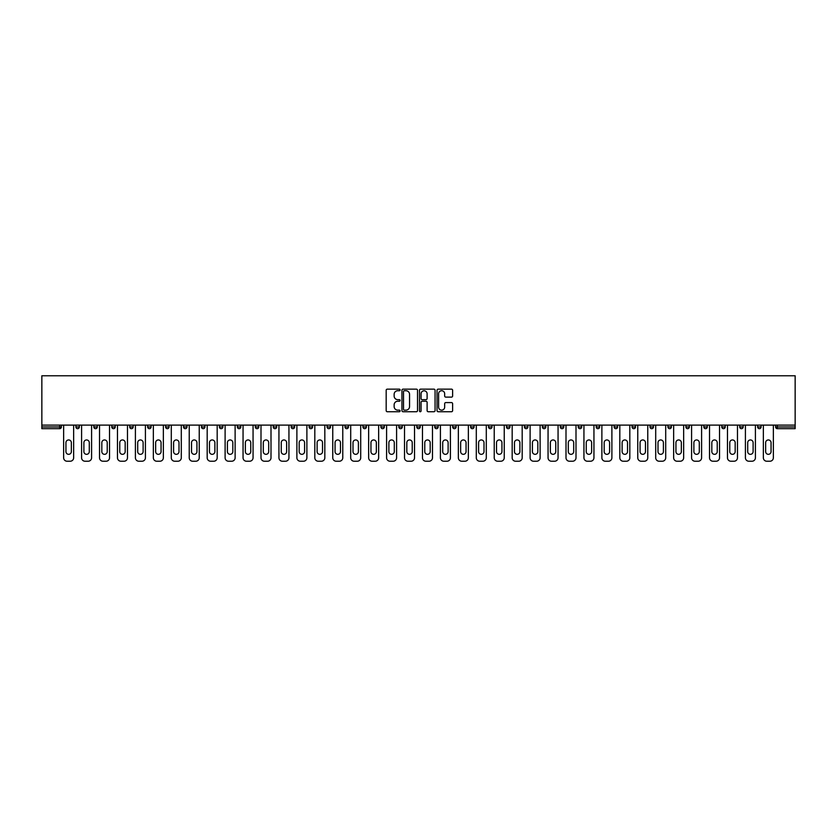 <?xml version="1.0" encoding="UTF-8"?>
<svg xmlns="http://www.w3.org/2000/svg" width="837" height="837" viewBox="0 0 837 837"><rect width="100%" height="100%" fill="white"/><g stroke="black" fill="none" stroke-linecap="round" stroke-linejoin="round"><path stroke-width="1.26" d="M400.096 389.948A0.795 0.795 0 0 0 399.312 389.153L387.311 389.153A1.13 1.13 0 0 0 386.181 390.283L386.181 410.601A1.13 1.13 0 0 0 387.311 411.731L399.312 411.731A0.795 0.795 0 0 0 400.096 410.946A0.795 0.795 0 0 0 399.312 410.151L397.753 410.151A3.61 3.61 0 0 1 394.143 406.541L394.143 404.846A3.61 3.61 0 0 1 397.753 401.237L399.312 401.237A0.795 0.795 0 0 0 400.096 400.442A0.795 0.795 0 0 0 399.312 399.657L397.753 399.657A3.61 3.61 0 0 1 394.143 396.037L394.143 394.353A3.61 3.61 0 0 1 397.753 390.733L399.312 390.733A0.795 0.795 0 0 0 400.096 389.948M451.488 397.115A1.13 1.13 0 0 0 452.618 395.985L452.618 390.283A1.13 1.13 0 0 0 451.488 389.153L438.169 389.153A1.13 1.13 0 0 0 437.04 390.283L437.04 410.601A1.13 1.13 0 0 0 438.169 411.731L451.488 411.731A1.13 1.13 0 0 0 452.618 410.601L452.618 403.716A1.13 1.13 0 0 0 451.488 402.587L445.786 402.587A1.13 1.13 0 0 0 444.667 403.716L444.667 407.127A3.024 3.024 0 0 1 441.643 410.151A3.024 3.024 0 0 1 438.619 407.127L438.619 393.756A3.024 3.024 0 0 1 441.643 390.733A3.024 3.024 0 0 1 444.667 393.756L444.667 395.985A1.13 1.13 0 0 0 445.786 397.115L451.488 397.115M795.15 425.112L41.85 425.112L41.85 375.771L795.15 375.771L795.15 428.68L777.322 428.68A1.726 1.726 0 0 1 775.596 426.954L775.596 425.112M417.517 390.283A1.13 1.13 0 0 0 416.387 389.153L403.068 389.153A1.13 1.13 0 0 0 401.938 390.283L401.938 410.601A1.13 1.13 0 0 0 403.068 411.731L416.387 411.731A1.13 1.13 0 0 0 417.517 410.601L417.517 390.283M420.613 389.153L433.932 389.153A1.13 1.13 0 0 1 435.062 390.283L435.062 410.601A1.13 1.13 0 0 1 433.932 411.731L428.241 411.731A1.13 1.13 0 0 1 427.111 410.601L427.111 402.367A1.13 1.13 0 0 0 425.981 401.237L422.193 401.237A1.13 1.13 0 0 0 421.063 402.367L421.063 410.946A0.795 0.795 0 0 1 420.279 411.731A0.795 0.795 0 0 1 419.483 410.946L419.483 390.283A1.13 1.13 0 0 1 420.613 389.153M61.404 425.112L61.404 426.954A1.726 1.726 0 0 1 59.678 428.68L41.85 428.68L41.85 426.954L59.678 426.954L59.678 425.112M41.85 425.112L41.85 426.954M79.348 425.112L79.348 426.954L75.895 426.954A1.726 1.726 0 0 0 77.621 428.68A1.726 1.726 0 0 1 75.895 426.954L75.895 425.112M59.678 428.68A1.726 1.726 0 0 0 61.404 426.954L59.678 426.954L59.678 428.68M93.838 425.112L93.838 426.954L93.838 425.112M97.28 425.112L97.28 426.954L97.28 425.112M115.224 425.112L115.224 426.954L111.771 426.954A1.726 1.726 0 0 0 113.497 428.68A1.726 1.726 0 0 1 111.771 426.954L111.771 425.112M129.714 425.112L129.714 426.954L129.714 425.112M133.167 425.112L133.167 426.954L133.167 425.112M147.657 425.112L147.657 426.954L147.657 425.112M151.11 425.112L151.11 426.954L151.11 425.112M169.053 425.112L169.053 426.954A1.726 1.726 0 0 1 167.327 428.68A1.726 1.726 0 0 1 165.6 426.954L165.6 425.112M183.544 426.954L186.986 426.954L186.986 425.112L186.986 426.954A1.726 1.726 0 0 1 185.259 428.68A1.726 1.726 0 0 1 183.544 426.954L183.544 425.112M201.476 426.954L204.929 426.954L204.929 425.112L204.929 426.954A1.726 1.726 0 0 1 203.203 428.68A1.726 1.726 0 0 1 201.476 426.954L201.476 425.112M222.872 425.112L222.872 426.954A1.726 1.726 0 0 1 221.146 428.68A1.726 1.726 0 0 1 219.42 426.954L219.42 425.112M237.363 426.954L240.815 426.954L240.815 425.112L240.815 426.954A1.726 1.726 0 0 1 239.089 428.68A1.726 1.726 0 0 1 237.363 426.954L237.363 425.112M258.759 425.112L258.759 426.954A1.726 1.726 0 0 1 257.032 428.68A1.726 1.726 0 0 1 255.306 426.954L255.306 425.112M273.249 425.112L273.249 426.954L273.249 425.112M276.691 425.112L276.691 426.954A1.726 1.726 0 0 1 274.975 428.68A1.726 1.726 0 0 1 273.249 426.954L276.691 426.954M294.634 425.112L294.634 426.954L291.182 426.954A1.726 1.726 0 0 0 292.908 428.68A1.726 1.726 0 0 1 291.182 426.954L291.182 425.112M309.125 426.954L312.578 426.954L312.578 425.112L312.578 426.954A1.726 1.726 0 0 1 310.851 428.68A1.726 1.726 0 0 1 309.125 426.954L309.125 425.112M327.068 426.954L330.521 426.954L330.521 425.112L330.521 426.954A1.726 1.726 0 0 1 328.795 428.68A1.726 1.726 0 0 1 327.068 426.954L327.068 425.112M348.464 425.112L348.464 426.954A1.726 1.726 0 0 1 346.738 428.68A1.726 1.726 0 0 1 345.011 426.954L345.011 425.112M364.681 428.68A1.726 1.726 0 0 0 366.397 426.954L366.397 425.112L366.397 426.954A1.726 1.726 0 0 1 364.681 428.68A1.726 1.726 0 0 1 362.955 426.954L362.955 425.112M384.34 425.112L384.34 426.954A1.726 1.726 0 0 1 382.614 428.68A1.726 1.726 0 0 1 380.887 426.954L380.887 425.112M402.283 425.112L402.283 426.954A1.726 1.726 0 0 1 400.557 428.68A1.726 1.726 0 0 1 398.83 426.954L398.83 425.112M416.774 425.112L416.774 426.954L416.774 425.112M420.226 425.112L420.226 426.954A1.726 1.726 0 0 1 418.5 428.68A1.726 1.726 0 0 1 416.774 426.954L420.226 426.954M434.717 425.112L434.717 426.954L434.717 425.112M438.169 425.112L438.169 426.954A1.726 1.726 0 0 1 436.443 428.68A1.726 1.726 0 0 1 434.717 426.954L438.169 426.954A1.726 1.726 0 0 1 436.443 428.68M452.66 425.112L452.66 426.954L452.66 425.112M456.113 425.112L456.113 426.954A1.726 1.726 0 0 1 454.386 428.68A1.726 1.726 0 0 1 452.66 426.954A1.726 1.726 0 0 0 454.386 428.68A1.726 1.726 0 0 0 456.113 426.954L452.66 426.954A1.726 1.726 0 0 0 454.386 428.68M470.603 425.112L470.603 426.954L470.603 425.112M474.045 425.112L474.045 426.954A1.726 1.726 0 0 1 472.319 428.68A1.726 1.726 0 0 1 470.603 426.954A1.726 1.726 0 0 0 472.319 428.68A1.726 1.726 0 0 0 474.045 426.954L470.603 426.954A1.726 1.726 0 0 0 472.319 428.68M490.262 428.68A1.726 1.726 0 0 0 491.989 426.954L491.989 425.112L491.989 426.954A1.726 1.726 0 0 1 490.262 428.68A1.726 1.726 0 0 1 488.536 426.954L488.536 425.112M509.932 425.112L509.932 426.954L506.479 426.954A1.726 1.726 0 0 0 508.205 428.68A1.726 1.726 0 0 1 506.479 426.954L506.479 425.112M527.875 425.112L527.875 426.954A1.726 1.726 0 0 1 526.149 428.68A1.726 1.726 0 0 1 524.422 426.954L524.422 425.112M542.366 425.112L542.366 426.954L542.366 425.112M545.818 425.112L545.818 426.954L545.818 425.112M563.751 425.112L563.751 426.954A1.726 1.726 0 0 1 562.025 428.68A1.726 1.726 0 0 1 560.309 426.954L560.309 425.112M581.694 425.112L581.694 426.954L578.241 426.954A1.726 1.726 0 0 0 579.968 428.68A1.726 1.726 0 0 1 578.241 426.954L578.241 425.112M599.637 425.112L599.637 426.954A1.726 1.726 0 0 1 597.911 428.68A1.726 1.726 0 0 1 596.185 426.954L596.185 425.112M617.58 425.112L617.58 426.954L614.128 426.954A1.726 1.726 0 0 0 615.854 428.68A1.726 1.726 0 0 1 614.128 426.954L614.128 425.112M635.524 425.112L635.524 426.954A1.726 1.726 0 0 1 633.797 428.68A1.726 1.726 0 0 1 632.071 426.954L632.071 425.112M653.456 425.112L653.456 426.954L650.014 426.954A1.726 1.726 0 0 0 651.741 428.68A1.726 1.726 0 0 1 650.014 426.954L650.014 425.112M671.4 425.112L671.4 426.954A1.726 1.726 0 0 1 669.673 428.68A1.726 1.726 0 0 1 667.947 426.954L667.947 425.112M689.343 425.112L689.343 426.954L685.89 426.954A1.726 1.726 0 0 0 687.616 428.68A1.726 1.726 0 0 1 685.89 426.954L685.89 425.112M707.286 425.112L707.286 426.954L703.833 426.954A1.726 1.726 0 0 0 705.56 428.68A1.726 1.726 0 0 1 703.833 426.954L703.833 425.112M725.229 425.112L725.229 426.954L721.776 426.954A1.726 1.726 0 0 0 723.503 428.68A1.726 1.726 0 0 1 721.776 426.954L721.776 425.112M743.162 425.112L743.162 426.954A1.726 1.726 0 0 1 741.446 428.68A1.726 1.726 0 0 1 739.72 426.954L739.72 425.112M757.652 426.954L761.105 426.954L761.105 425.112L761.105 426.954A1.726 1.726 0 0 1 759.379 428.68A1.726 1.726 0 0 1 757.652 426.954L757.652 425.112M77.621 428.68A1.726 1.726 0 0 0 79.348 426.954A1.726 1.726 0 0 1 77.621 428.68A1.726 1.726 0 0 1 75.895 426.954M95.554 428.68A1.726 1.726 0 0 1 93.838 426.954L97.28 426.954A1.726 1.726 0 0 1 95.554 428.68M113.497 428.68A1.726 1.726 0 0 0 115.224 426.954A1.726 1.726 0 0 1 113.497 428.68A1.726 1.726 0 0 1 111.771 426.954M131.44 428.68A1.726 1.726 0 0 1 129.714 426.954A1.726 1.726 0 0 0 131.44 428.68A1.726 1.726 0 0 0 133.167 426.954A1.726 1.726 0 0 1 131.44 428.68A1.726 1.726 0 0 1 129.714 426.954L133.167 426.954M149.384 428.68A1.726 1.726 0 0 1 147.657 426.954A1.726 1.726 0 0 0 149.384 428.68A1.726 1.726 0 0 0 151.11 426.954A1.726 1.726 0 0 1 149.384 428.68A1.726 1.726 0 0 1 147.657 426.954L151.11 426.954M291.182 426.954A1.726 1.726 0 0 0 292.908 428.68A1.726 1.726 0 0 0 294.634 426.954M506.479 426.954A1.726 1.726 0 0 0 508.205 428.68A1.726 1.726 0 0 0 509.932 426.954M544.092 428.68A1.726 1.726 0 0 1 542.366 426.954A1.726 1.726 0 0 0 544.092 428.68A1.726 1.726 0 0 0 545.818 426.954A1.726 1.726 0 0 1 544.092 428.68A1.726 1.726 0 0 1 542.366 426.954L545.818 426.954M578.241 426.954A1.726 1.726 0 0 0 579.968 428.68A1.726 1.726 0 0 0 581.694 426.954M615.854 428.68A1.726 1.726 0 0 0 617.58 426.954A1.726 1.726 0 0 1 615.854 428.68A1.726 1.726 0 0 1 614.128 426.954M650.014 426.954A1.726 1.726 0 0 0 651.741 428.68A1.726 1.726 0 0 0 653.456 426.954M669.673 428.68A1.726 1.726 0 0 0 671.4 426.954L667.947 426.954M685.89 426.954A1.726 1.726 0 0 0 687.616 428.68A1.726 1.726 0 0 0 689.343 426.954M703.833 426.954A1.726 1.726 0 0 0 705.56 428.68A1.726 1.726 0 0 0 707.286 426.954M721.776 426.954A1.726 1.726 0 0 0 723.503 428.68A1.726 1.726 0 0 0 725.229 426.954M404.302 390.733A0.795 0.795 0 0 0 403.518 391.528L403.518 409.366A0.795 0.795 0 0 0 404.302 410.151L405.945 410.151A3.61 3.61 0 0 0 409.555 406.541L409.555 394.353A3.61 3.61 0 0 0 405.945 390.733L404.302 390.733M427.111 393.808A3.024 3.024 0 0 0 424.087 390.795A3.024 3.024 0 0 0 421.063 393.808L421.063 398.527A1.13 1.13 0 0 0 422.193 399.657L425.981 399.657A1.13 1.13 0 0 0 427.111 398.527L427.111 393.808M73.646 425.112L73.646 457.776A3.453 3.453 0 0 1 70.203 461.229L67.096 461.229A3.453 3.453 0 0 1 63.643 457.776L63.643 425.112M65.945 442.647A2.699 2.699 0 0 1 68.644 439.948A2.699 2.699 0 0 1 71.354 442.647L71.354 451.624A2.699 2.699 0 0 1 68.644 454.324A2.699 2.699 0 0 1 65.945 451.624L65.945 442.647M91.589 425.112L91.589 457.776A3.453 3.453 0 0 1 88.136 461.229L85.039 461.229A3.453 3.453 0 0 1 81.587 457.776L81.587 425.112M83.888 442.647A2.699 2.699 0 0 1 86.588 439.948A2.699 2.699 0 0 1 89.287 442.647L89.287 451.624A2.699 2.699 0 0 1 86.588 454.324A2.699 2.699 0 0 1 83.888 451.624L83.888 442.647M109.532 425.112L109.532 457.776A3.453 3.453 0 0 1 106.079 461.229L102.972 461.229A3.453 3.453 0 0 1 99.53 457.776L99.53 425.112M101.832 442.647A2.699 2.699 0 0 1 104.531 439.948A2.699 2.699 0 0 1 107.23 442.647L107.23 451.624A2.699 2.699 0 0 1 104.531 454.324A2.699 2.699 0 0 1 101.832 451.624L101.832 442.647M127.475 425.112L127.475 457.776A3.453 3.453 0 0 1 124.022 461.229L120.915 461.229A3.453 3.453 0 0 1 117.462 457.776L117.462 425.112M119.764 442.647A2.699 2.699 0 0 1 122.474 439.948A2.699 2.699 0 0 1 125.173 442.647L125.173 451.624A2.699 2.699 0 0 1 122.474 454.324A2.699 2.699 0 0 1 119.764 451.624L119.764 442.647M145.418 425.112L145.418 457.776A3.453 3.453 0 0 1 141.966 461.229L138.858 461.229A3.453 3.453 0 0 1 135.406 457.776L135.406 425.112M137.707 442.647A2.699 2.699 0 0 1 140.407 439.948A2.699 2.699 0 0 1 143.117 442.647L143.117 451.624A2.699 2.699 0 0 1 140.407 454.324A2.699 2.699 0 0 1 137.707 451.624L137.707 442.647M163.351 425.112L163.351 457.776A3.453 3.453 0 0 1 159.909 461.229L156.801 461.229A3.453 3.453 0 0 1 153.349 457.776L153.349 425.112M155.651 442.647A2.699 2.699 0 0 1 158.35 439.948A2.699 2.699 0 0 1 161.06 442.647L161.06 451.624A2.699 2.699 0 0 1 158.35 454.324A2.699 2.699 0 0 1 155.651 451.624L155.651 442.647M181.294 425.112L181.294 457.776A3.453 3.453 0 0 1 177.842 461.229L174.745 461.229A3.453 3.453 0 0 1 171.292 457.776L171.292 425.112M173.594 442.647A2.699 2.699 0 0 1 176.293 439.948A2.699 2.699 0 0 1 178.992 442.647L178.992 451.624A2.699 2.699 0 0 1 176.293 454.324A2.699 2.699 0 0 1 173.594 451.624L173.594 442.647M199.237 425.112L199.237 457.776A3.453 3.453 0 0 1 195.785 461.229L192.677 461.229A3.453 3.453 0 0 1 189.235 457.776L189.235 425.112M191.537 442.647A2.699 2.699 0 0 1 194.236 439.948A2.699 2.699 0 0 1 196.936 442.647L196.936 451.624A2.699 2.699 0 0 1 194.236 454.324A2.699 2.699 0 0 1 191.537 451.624L191.537 442.647M217.181 425.112L217.181 457.776A3.453 3.453 0 0 1 213.728 461.229L210.621 461.229A3.453 3.453 0 0 1 207.178 457.776L207.178 425.112M209.47 442.647A2.699 2.699 0 0 1 212.179 439.948A2.699 2.699 0 0 1 214.879 442.647L214.879 451.624A2.699 2.699 0 0 1 212.179 454.324A2.699 2.699 0 0 1 209.47 451.624L209.47 442.647M235.124 425.112L235.124 457.776A3.453 3.453 0 0 1 231.671 461.229L228.564 461.229A3.453 3.453 0 0 1 225.111 457.776L225.111 425.112M227.413 442.647A2.699 2.699 0 0 1 230.123 439.948A2.699 2.699 0 0 1 232.822 442.647L232.822 451.624A2.699 2.699 0 0 1 230.123 454.324A2.699 2.699 0 0 1 227.413 451.624L227.413 442.647M253.056 425.112L253.056 457.776A3.453 3.453 0 0 1 249.614 461.229L246.507 461.229A3.453 3.453 0 0 1 243.054 457.776L243.054 425.112M245.356 442.647A2.699 2.699 0 0 1 248.055 439.948A2.699 2.699 0 0 1 250.765 442.647L250.765 451.624A2.699 2.699 0 0 1 248.055 454.324A2.699 2.699 0 0 1 245.356 451.624L245.356 442.647M271 425.112L271 457.776A3.453 3.453 0 0 1 267.558 461.229L264.45 461.229A3.453 3.453 0 0 1 260.998 457.776L260.998 425.112M263.299 442.647A2.699 2.699 0 0 1 265.999 439.948A2.699 2.699 0 0 1 268.698 442.647L268.698 451.624A2.699 2.699 0 0 1 265.999 454.324A2.699 2.699 0 0 1 263.299 451.624L263.299 442.647M288.943 425.112L288.943 457.776A3.453 3.453 0 0 1 285.49 461.229L282.393 461.229A3.453 3.453 0 0 1 278.941 457.776L278.941 425.112M281.242 442.647A2.699 2.699 0 0 1 283.942 439.948A2.699 2.699 0 0 1 286.641 442.647L286.641 451.624A2.699 2.699 0 0 1 283.942 454.324A2.699 2.699 0 0 1 281.242 451.624L281.242 442.647M306.886 425.112L306.886 457.776A3.453 3.453 0 0 1 303.433 461.229L300.326 461.229A3.453 3.453 0 0 1 296.884 457.776L296.884 425.112M299.175 442.647A2.699 2.699 0 0 1 301.885 439.948A2.699 2.699 0 0 1 304.584 442.647L304.584 451.624A2.699 2.699 0 0 1 301.885 454.324A2.699 2.699 0 0 1 299.175 451.624L299.175 442.647M324.829 425.112L324.829 457.776A3.453 3.453 0 0 1 321.377 461.229L318.269 461.229A3.453 3.453 0 0 1 314.817 457.776L314.817 425.112M317.118 442.647A2.699 2.699 0 0 1 319.828 439.948A2.699 2.699 0 0 1 322.527 442.647L322.527 451.624A2.699 2.699 0 0 1 319.828 454.324A2.699 2.699 0 0 1 317.118 451.624L317.118 442.647M342.772 425.112L342.772 457.776A3.453 3.453 0 0 1 339.32 461.229L336.212 461.229A3.453 3.453 0 0 1 332.76 457.776L332.76 425.112M335.062 442.647A2.699 2.699 0 0 1 337.761 439.948A2.699 2.699 0 0 1 340.471 442.647L340.471 451.624A2.699 2.699 0 0 1 337.761 454.324A2.699 2.699 0 0 1 335.062 451.624L335.062 442.647M360.705 425.112L360.705 457.776A3.453 3.453 0 0 1 357.263 461.229L354.156 461.229A3.453 3.453 0 0 1 350.703 457.776L350.703 425.112M353.005 442.647A2.699 2.699 0 0 1 355.704 439.948A2.699 2.699 0 0 1 358.403 442.647L358.403 451.624A2.699 2.699 0 0 1 355.704 454.324A2.699 2.699 0 0 1 353.005 451.624L353.005 442.647M378.648 425.112L378.648 457.776A3.453 3.453 0 0 1 375.196 461.229L372.099 461.229A3.453 3.453 0 0 1 368.646 457.776L368.646 425.112M370.948 442.647A2.699 2.699 0 0 1 373.647 439.948A2.699 2.699 0 0 1 376.347 442.647L376.347 451.624A2.699 2.699 0 0 1 373.647 454.324A2.699 2.699 0 0 1 370.948 451.624L370.948 442.647M396.592 425.112L396.592 457.776A3.453 3.453 0 0 1 393.139 461.229L390.032 461.229A3.453 3.453 0 0 1 386.589 457.776L386.589 425.112M388.881 442.647A2.699 2.699 0 0 1 391.59 439.948A2.699 2.699 0 0 1 394.29 442.647L394.29 451.624A2.699 2.699 0 0 1 391.59 454.324A2.699 2.699 0 0 1 388.881 451.624L388.881 442.647M414.535 425.112L414.535 457.776A3.453 3.453 0 0 1 411.082 461.229L407.975 461.229A3.453 3.453 0 0 1 404.522 457.776L404.522 425.112M406.824 442.647A2.699 2.699 0 0 1 409.534 439.948A2.699 2.699 0 0 1 412.233 442.647L412.233 451.624A2.699 2.699 0 0 1 409.534 454.324A2.699 2.699 0 0 1 406.824 451.624L406.824 442.647M432.478 425.112L432.478 457.776A3.453 3.453 0 0 1 429.025 461.229L425.918 461.229A3.453 3.453 0 0 1 422.465 457.776L422.465 425.112M424.767 442.647A2.699 2.699 0 0 1 427.466 439.948A2.699 2.699 0 0 1 430.176 442.647L430.176 451.624A2.699 2.699 0 0 1 427.466 454.324A2.699 2.699 0 0 1 424.767 451.624L424.767 442.647M450.411 425.112L450.411 457.776A3.453 3.453 0 0 1 446.968 461.229L443.861 461.229A3.453 3.453 0 0 1 440.408 457.776L440.408 425.112M442.71 442.647A2.699 2.699 0 0 1 445.41 439.948A2.699 2.699 0 0 1 448.119 442.647L448.119 451.624A2.699 2.699 0 0 1 445.41 454.324A2.699 2.699 0 0 1 442.71 451.624L442.71 442.647M468.354 425.112L468.354 457.776A3.453 3.453 0 0 1 464.901 461.229L461.804 461.229A3.453 3.453 0 0 1 458.352 457.776L458.352 425.112M460.653 442.647A2.699 2.699 0 0 1 463.353 439.948A2.699 2.699 0 0 1 466.052 442.647L466.052 451.624A2.699 2.699 0 0 1 463.353 454.324A2.699 2.699 0 0 1 460.653 451.624L460.653 442.647M486.297 425.112L486.297 457.776A3.453 3.453 0 0 1 482.844 461.229L479.737 461.229A3.453 3.453 0 0 1 476.295 457.776L476.295 425.112M478.597 442.647A2.699 2.699 0 0 1 481.296 439.948A2.699 2.699 0 0 1 483.995 442.647L483.995 451.624A2.699 2.699 0 0 1 481.296 454.324A2.699 2.699 0 0 1 478.597 451.624L478.597 442.647M504.24 425.112L504.24 457.776A3.453 3.453 0 0 1 500.788 461.229L497.68 461.229A3.453 3.453 0 0 1 494.228 457.776L494.228 425.112M496.529 442.647A2.699 2.699 0 0 1 499.239 439.948A2.699 2.699 0 0 1 501.938 442.647L501.938 451.624A2.699 2.699 0 0 1 499.239 454.324A2.699 2.699 0 0 1 496.529 451.624L496.529 442.647M522.183 425.112L522.183 457.776A3.453 3.453 0 0 1 518.731 461.229L515.623 461.229A3.453 3.453 0 0 1 512.171 457.776L512.171 425.112M514.473 442.647A2.699 2.699 0 0 1 517.172 439.948A2.699 2.699 0 0 1 519.882 442.647L519.882 451.624A2.699 2.699 0 0 1 517.172 454.324A2.699 2.699 0 0 1 514.473 451.624L514.473 442.647M540.116 425.112L540.116 457.776A3.453 3.453 0 0 1 536.674 461.229L533.567 461.229A3.453 3.453 0 0 1 530.114 457.776L530.114 425.112M532.416 442.647A2.699 2.699 0 0 1 535.115 439.948A2.699 2.699 0 0 1 537.825 442.647L537.825 451.624A2.699 2.699 0 0 1 535.115 454.324A2.699 2.699 0 0 1 532.416 451.624L532.416 442.647M558.059 425.112L558.059 457.776A3.453 3.453 0 0 1 554.607 461.229L551.51 461.229A3.453 3.453 0 0 1 548.057 457.776L548.057 425.112M550.359 442.647A2.699 2.699 0 0 1 553.058 439.948A2.699 2.699 0 0 1 555.758 442.647L555.758 451.624A2.699 2.699 0 0 1 553.058 454.324A2.699 2.699 0 0 1 550.359 451.624L550.359 442.647M576.002 425.112L576.002 457.776A3.453 3.453 0 0 1 572.55 461.229L569.442 461.229A3.453 3.453 0 0 1 566 457.776L566 425.112M568.302 442.647A2.699 2.699 0 0 1 571.001 439.948A2.699 2.699 0 0 1 573.701 442.647L573.701 451.624A2.699 2.699 0 0 1 571.001 454.324A2.699 2.699 0 0 1 568.302 451.624L568.302 442.647M593.946 425.112L593.946 457.776A3.453 3.453 0 0 1 590.493 461.229L587.386 461.229A3.453 3.453 0 0 1 583.944 457.776L583.944 425.112M586.235 442.647A2.699 2.699 0 0 1 588.945 439.948A2.699 2.699 0 0 1 591.644 442.647L591.644 451.624A2.699 2.699 0 0 1 588.945 454.324A2.699 2.699 0 0 1 586.235 451.624L586.235 442.647M611.889 425.112L611.889 457.776A3.453 3.453 0 0 1 608.436 461.229L605.329 461.229A3.453 3.453 0 0 1 601.876 457.776L601.876 425.112M604.178 442.647A2.699 2.699 0 0 1 606.877 439.948A2.699 2.699 0 0 1 609.587 442.647L609.587 451.624A2.699 2.699 0 0 1 606.877 454.324A2.699 2.699 0 0 1 604.178 451.624L604.178 442.647M629.822 425.112L629.822 457.776A3.453 3.453 0 0 1 626.379 461.229L623.272 461.229A3.453 3.453 0 0 1 619.819 457.776L619.819 425.112M622.121 442.647A2.699 2.699 0 0 1 624.821 439.948A2.699 2.699 0 0 1 627.53 442.647L627.53 451.624A2.699 2.699 0 0 1 624.821 454.324A2.699 2.699 0 0 1 622.121 451.624L622.121 442.647M647.765 425.112L647.765 457.776A3.453 3.453 0 0 1 644.323 461.229L641.215 461.229A3.453 3.453 0 0 1 637.763 457.776L637.763 425.112M640.064 442.647A2.699 2.699 0 0 1 642.764 439.948A2.699 2.699 0 0 1 645.463 442.647L645.463 451.624A2.699 2.699 0 0 1 642.764 454.324A2.699 2.699 0 0 1 640.064 451.624L640.064 442.647M665.708 425.112L665.708 457.776A3.453 3.453 0 0 1 662.255 461.229L659.158 461.229A3.453 3.453 0 0 1 655.706 457.776L655.706 425.112M658.008 442.647A2.699 2.699 0 0 1 660.707 439.948A2.699 2.699 0 0 1 663.406 442.647L663.406 451.624A2.699 2.699 0 0 1 660.707 454.324A2.699 2.699 0 0 1 658.008 451.624L658.008 442.647M683.651 425.112L683.651 457.776A3.453 3.453 0 0 1 680.199 461.229L677.091 461.229A3.453 3.453 0 0 1 673.649 457.776L673.649 425.112M675.94 442.647A2.699 2.699 0 0 1 678.65 439.948A2.699 2.699 0 0 1 681.349 442.647L681.349 451.624A2.699 2.699 0 0 1 678.65 454.324A2.699 2.699 0 0 1 675.94 451.624L675.94 442.647M701.594 425.112L701.594 457.776A3.453 3.453 0 0 1 698.142 461.229L695.034 461.229A3.453 3.453 0 0 1 691.582 457.776L691.582 425.112M693.883 442.647A2.699 2.699 0 0 1 696.593 439.948A2.699 2.699 0 0 1 699.293 442.647L699.293 451.624A2.699 2.699 0 0 1 696.593 454.324A2.699 2.699 0 0 1 693.883 451.624L693.883 442.647M719.538 425.112L719.538 457.776A3.453 3.453 0 0 1 716.085 461.229L712.978 461.229A3.453 3.453 0 0 1 709.525 457.776L709.525 425.112M711.827 442.647A2.699 2.699 0 0 1 714.526 439.948A2.699 2.699 0 0 1 717.236 442.647L717.236 451.624A2.699 2.699 0 0 1 714.526 454.324A2.699 2.699 0 0 1 711.827 451.624L711.827 442.647M737.47 425.112L737.47 457.776A3.453 3.453 0 0 1 734.028 461.229L730.921 461.229A3.453 3.453 0 0 1 727.468 457.776L727.468 425.112M729.77 442.647A2.699 2.699 0 0 1 732.469 439.948A2.699 2.699 0 0 1 735.168 442.647L735.168 451.624A2.699 2.699 0 0 1 732.469 454.324A2.699 2.699 0 0 1 729.77 451.624L729.77 442.647M755.413 425.112L755.413 457.776A3.453 3.453 0 0 1 751.961 461.229L748.864 461.229A3.453 3.453 0 0 1 745.411 457.776L745.411 425.112M747.713 442.647A2.699 2.699 0 0 1 750.412 439.948A2.699 2.699 0 0 1 753.112 442.647L753.112 451.624A2.699 2.699 0 0 1 750.412 454.324A2.699 2.699 0 0 1 747.713 451.624L747.713 442.647M773.357 425.112L773.357 457.776A3.453 3.453 0 0 1 769.904 461.229L766.797 461.229A3.453 3.453 0 0 1 763.354 457.776L763.354 425.112M765.646 442.647A2.699 2.699 0 0 1 768.356 439.948A2.699 2.699 0 0 1 771.055 442.647L771.055 451.624A2.699 2.699 0 0 1 768.356 454.324A2.699 2.699 0 0 1 765.646 451.624L765.646 442.647M777.322 425.112L777.322 426.954L795.15 426.954M775.596 426.954L777.322 426.954L777.322 428.68M169.053 426.954L165.6 426.954M222.872 426.954L219.42 426.954M258.759 426.954L255.306 426.954M348.464 426.954L345.011 426.954M366.397 426.954L362.955 426.954M384.34 426.954L380.887 426.954M402.283 426.954L398.83 426.954M491.989 426.954L488.536 426.954M527.875 426.954L524.422 426.954M563.751 426.954L560.309 426.954M599.637 426.954L596.185 426.954M635.524 426.954L632.071 426.954M743.162 426.954L739.72 426.954"/></g></svg>
